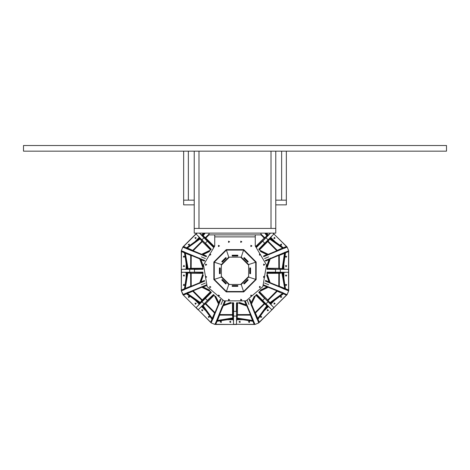 <?xml version="1.0" encoding="UTF-8"?>
<svg xmlns="http://www.w3.org/2000/svg" width="470" height="470" viewBox="0 0 470 470"><rect width="100%" height="100%" fill="white"/><g stroke="black" fill="none" stroke-linecap="round" stroke-linejoin="round"><path stroke-width="0.7" d="M264.592 258.547L268.658 256.855M264.592 283.063L268.664 284.738M247.255 300.395L248.947 304.46M222.739 300.389L221.059 304.46M205.408 283.052L201.342 284.744M205.408 258.535L201.336 256.861M266.866 236.804L256.279 246.862M281.571 269.292L266.978 268.916M268.999 302.668L258.941 292.082M236.51 317.373L236.88 302.774M203.134 304.795L213.721 294.737M188.429 272.306L203.022 272.682M201.001 238.93L211.059 249.517M255.792 246.415L264.211 238.055L260.909 234.783M266.948 268.258L278.804 268.3L278.745 255.398L269.986 259.035M259.387 291.594L267.741 300.007L276.824 290.842L268.059 287.217M237.538 302.745L237.497 314.606L250.404 314.548L246.768 305.782M214.208 295.184L205.79 303.544L214.96 312.626L218.585 303.855M203.052 273.34L191.196 273.299L191.255 286.201L200.014 282.564M210.613 250.005L202.259 241.592L193.176 250.757L201.941 254.382M268.059 254.382L276.824 250.757L267.741 241.592L259.381 250.005M269.98 282.564L278.745 286.201L278.804 273.299L266.942 273.34M251.415 303.855L255.04 312.626L264.211 303.544L255.792 295.184M223.232 305.782L219.596 314.548L232.503 314.606L232.462 302.745M201.941 287.217L193.176 290.842L202.259 300.007L210.619 291.594M200.02 259.035L191.255 255.398L191.196 268.3L203.058 268.258M209.091 234.783L205.79 238.055L214.208 246.415M270.144 238.225L272.071 235.893L269.986 237.996M282.881 272.618L285.895 272.33L282.94 272.341M267.571 305.941L269.909 307.873L267.806 305.788M233.185 318.684L233.472 321.697L233.455 318.736M199.856 303.373L197.929 305.706L200.014 303.602M187.119 268.981L184.105 269.269L187.06 269.257M202.429 235.658L200.091 233.725L202.171 235.834M260.392 251.28L267.471 254.846L267.119 255.251L267.183 254.763L260.609 251.556M266.931 268.229L270.338 258.447L269.146 258.899L269.134 259.728L268.811 259.041M266.76 274.95L269.234 282.535L268.705 282.517L269.099 282.212L266.713 275.303M259.393 291.559L268.723 287.053L267.559 286.53L266.966 287.105L267.224 286.389M254.523 296.194L250.915 303.303L250.545 302.921L251.039 302.98L254.241 296.406M237.573 302.727L247.349 306.135L246.903 304.948L246.074 304.936L246.762 304.613M230.846 302.562L223.268 305.036L223.279 304.507L223.585 304.895L230.5 302.515M214.244 295.195L218.75 304.519L219.267 303.362L218.691 302.768L219.408 303.027M209.608 290.319L202.529 286.753L202.881 286.348L202.817 286.835L209.391 290.043M203.069 273.37L199.662 283.151L200.855 282.699L200.866 281.871L201.189 282.558M203.24 266.649L200.766 259.064L201.295 259.082L200.901 259.387L203.287 266.296M210.607 250.04L201.278 254.546L202.441 255.069L203.034 254.493L202.776 255.21M267.829 235.834L269.909 233.725L267.577 235.658M282.94 269.257L285.895 269.269L282.881 268.981M269.986 303.602L272.071 305.706L270.144 303.373M236.545 318.736L236.528 321.697L236.815 318.684M202.194 305.788L200.091 307.873L202.423 305.941M187.06 272.341L184.105 272.33L187.119 272.618M200.014 237.996L197.929 235.893L199.856 238.225M268.723 254.558L283.146 248.501L269.228 238.789L267.63 240.781L267.741 241.592L268.141 241.198L277.224 250.363L282.799 247.954L283.369 248.524L267.559 255.069M266.925 236.704L266.937 236.04L264.868 233.114M271.184 283.545L284.814 289.074L281.847 272.371L279.298 272.647L278.804 273.299L279.362 273.299L279.309 286.207L284.949 288.445L284.955 289.25L269.146 282.699M281.589 253.747L270.332 258.506L284.955 252.349L282.123 269.292M281.683 269.263L282.194 268.67L284.644 252.278M251.168 304.913L257.301 318.942L266.937 305.559L266.925 304.895L265.015 303.432L264.211 303.544L264.604 303.937L255.439 313.026L257.842 318.595L257.102 319.112L251.139 304.713L255.756 295.195M280.002 291.682L269.598 287.376M269.099 302.727L269.874 302.662L283.31 292.898L282.799 293.644L269.386 303.056M222.639 306.135L216.729 320.611L233.232 317.855L233.149 315.1L232.503 314.606L232.497 315.164L219.596 315.106L217.357 320.752L216.553 320.757L222.316 306.352L223.661 305.576L222.762 306.046M253.318 320.434L247.361 306.135M236.533 317.485L237.133 317.99L253.271 320.611L251.368 315.734L252.631 318.778M200.402 287.376L186.854 293.104L200.761 302.815L202.37 300.818L202.259 300.007L201.859 300.401L192.776 291.236L187.201 293.644L186.631 293.08L202.441 286.53M212.857 318.848L218.756 304.525L212.722 319.171L202.746 305.183M203.075 304.895L203.134 305.676L212.699 318.942L214.802 314.148L212.998 319.001M198.816 258.054L185.186 252.525L188.153 269.228L190.703 268.952L191.196 268.3L190.638 268.3L190.691 255.392L185.051 253.154L185.045 252.349L200.855 258.899M187.019 288.427L199.668 283.157L185.045 289.25L187.877 272.306M188.317 272.336L187.806 272.929L185.186 289.074L188.411 287.851M186.954 248.654L201.278 254.558M200.901 238.872L200.126 238.936L187.301 248.095L187.031 248.683L188.605 249.341M202.746 236.416L203.005 235.828L203.022 236.645L204.462 237.767L204.985 238.167L205.79 238.055L205.396 237.661L204.985 238.167L213.721 246.862M284.955 252.349L288.697 250.798L288.697 290.008L285.384 288.709M283.369 293.08L287.111 294.631L273.916 307.586L287.111 294.631L288.697 290.801L288.697 250.798L287.111 246.967L273.916 234.013L286.547 246.409L283.293 247.837M247.367 306.076L254.999 324.5L236.51 324.329L254.999 324.5L258.829 322.913L257.49 319.9L267.829 305.764M212.722 319.171L211.171 322.913L198.217 309.718L211.171 322.913L215.001 324.5L218.632 315.734L216.682 320.434M184.263 289.779L181.308 290.795L181.303 272.306L181.303 290.801L184.352 289.538M201.313 254.599L182.824 247.15L196.742 233.114M267.001 272.183L275.555 272.148L275.555 269.451L266.995 269.263L288.51 269.292L288.562 250.98L285.66 252.055M256.649 294.408L262.724 300.43L264.634 298.521L258.712 292.334L273.916 307.586L286.888 294.661L284.033 293.356M233.613 302.803L233.649 311.357L236.351 311.357L236.539 302.792L236.51 324.329L254.816 324.365L253.724 321.41M211.394 292.446L205.367 298.521L207.276 300.43L213.462 294.508L198.217 309.718L211.136 322.69L212.452 319.823M213.351 247.191L207.276 241.169L205.367 243.078L211.288 249.264L196.084 234.013L183.112 246.938L185.703 248.342M284.714 247.966L284.021 248.254L283.199 247.79L270.05 237.885M278.346 250.598L280.002 249.917L278.346 250.598M269.598 254.223L271.249 253.542L268.687 254.605L259.399 250.046M283.369 248.524L286.888 246.938L273.916 234.013L258.712 249.264L264.634 243.078L262.724 241.169L256.649 247.191M283.046 248.654L283.363 248.524M256.79 247.103L270.55 233.114M286.3 289.808L285.607 289.52L285.355 288.609L283.058 272.306M283.058 269.292L285.637 252.102M279.932 287.17L281.589 287.851L279.932 287.17M284.955 289.25L288.562 290.619L288.527 272.306L267.166 272.148M284.632 289.115L282.981 288.427M277.423 255.469L275.767 256.156L277.423 255.469M284.632 252.484L282.981 253.171M285.384 252.889L288.697 251.591M270.05 303.714L284.021 293.345M255.198 314.148L255.886 315.799L255.198 314.148M251.573 305.394L250.733 303.362M257.836 320.511L258.753 322.731L259.252 322.214L257.959 319.095M257.143 318.848L257.548 319.817M275.837 289.955L274.18 289.273L277.494 290.642L277.224 291.236L268.141 300.401L267.63 300.818L267.741 300.007L269.968 302.798M259.387 322.349L271.907 309.836L259.252 322.214L271.907 309.836L256.79 294.496M283.293 293.762L286.547 295.189M216.282 321.404L233.49 318.736M236.51 318.736L253.718 321.404M253.447 320.757L236.51 317.92M222.257 306.981L223.097 304.948M215.994 322.097L215.078 324.318L215.795 324.306L217.087 321.18M250.328 313.22L249.641 311.569L251.015 314.877L250.404 315.106L237.503 315.164L236.851 315.1L237.497 314.606L237.103 318.155M215.795 324.494L233.49 324.5L215.795 324.306L233.49 324.5L233.655 302.968M252.913 321.186L254.205 324.494M185.286 293.632L185.979 293.345L186.802 293.809L199.95 303.714M202.171 305.764L212.452 319.817M191.654 291L189.998 291.682L191.654 291M185.979 293.351L186.631 293.08M188.605 292.258L186.954 292.945M215.842 311.634L216.529 309.983L215.842 311.634M183.453 295.189L181.303 290.801L182.889 294.631L195.966 307.703L211.3 292.593M212.041 319.095L210.613 322.349M183.7 251.791L184.393 252.079L184.645 252.989L186.942 269.292M186.942 272.306L184.363 289.497L185.045 289.25M190.068 254.429L188.411 253.747L190.068 254.429M185.045 252.349L181.485 250.874L181.491 251.591L184.616 252.889M185.368 252.484L185.051 252.355M192.577 286.13L194.233 285.443L192.577 286.13M196.542 233.314L182.889 246.973L181.303 250.798L181.303 269.292L181.491 251.591L181.303 269.292L203.005 269.263L194.445 269.451L194.445 272.148L202.999 272.183M202.834 272.148L181.473 272.306L181.303 290.008M185.973 248.213L200.044 237.979L185.979 248.254M186.631 248.518L200.614 238.543M202.241 235.781L204.344 233.114L202.159 235.787M189.998 249.917L186.802 248.795M194.163 251.644L195.82 252.325L192.506 250.957L192.776 250.363L201.859 241.198L202.37 240.781L202.259 241.592L200.032 238.801M207.276 241.169L199.45 233.114M186.708 247.837L183.453 246.409M267.765 235.781L265.656 233.114L267.688 235.775M267.16 235.159L266.061 233.643M282.94 268.335L283.234 266.49M270.644 302.956L272.154 301.857M237.462 318.742L239.306 319.036M202.84 306.44L203.939 307.956M187.06 273.264L186.766 275.109M199.356 238.643L197.846 239.741M272.165 239.747L270.849 238.431L270.638 238.643M283.234 275.12L282.94 273.264M266.049 307.962L267.16 306.44M230.676 319.036L232.538 318.742M197.835 301.852L199.151 303.168L199.362 302.956M186.766 266.478L187.06 268.335M203.951 233.637L202.84 235.159M286.547 246.409L286.888 246.938M265.068 233.114L267.254 236.416M288.697 290.008L288.562 290.619M185.967 293.356L183.071 294.555L183.582 295.054L186.708 293.762M181.303 251.591L181.438 250.98M184.616 288.709L181.491 290.008L181.438 290.619M269.386 238.543L282.799 247.954M277.494 250.957L277.224 250.363L276.824 250.757L277.494 250.957L271.249 253.542M270.274 283.169L266.925 273.375M282.123 272.306L284.949 288.445M275.767 285.443L272.835 284.227M267.254 305.183L257.842 318.595M253.471 309.983L252.261 307.051M271.249 288.057L274.18 289.273M233.49 317.92L217.357 320.752M220.359 311.569L221.57 308.637M201.313 287L210.601 291.553M200.614 303.056L187.201 293.644M195.82 289.273L198.751 288.057M199.445 258.112L203.075 268.223M187.877 269.292L185.051 253.154M194.233 256.156L197.165 257.372M287.088 246.956L284.297 248.342M287.111 294.631L288.692 290.771L285.737 289.779M182.895 294.625L185.703 293.257M181.308 250.827L184.263 251.82M270.274 258.43L270.555 258.112M268.687 287L283.199 292.804M218.803 304.49L218.832 304.913M199.726 283.169L199.445 283.486M214.743 236.886L255.257 236.886L255.257 245.986L266.49 264.933L262.83 286.653L246.016 300.876L223.984 300.876L207.17 286.653L203.51 264.933L214.743 245.986L214.743 234.906M284.08 248.231L270.021 238.037M282.881 269.146L285.578 252.214M285.66 289.543L282.881 272.453M270.027 303.491L283.909 293.421M257.554 319.829L267.841 305.811M236.516 318.731L253.589 321.38M216.276 321.421L233.467 318.778M202.159 305.811L212.375 319.706M185.92 293.368L199.973 303.491M187.119 272.453L184.422 289.385M184.34 252.055L187.119 269.146M259.352 249.993L268.576 254.534M266.931 273.305L270.244 283.04M266.931 268.3L270.244 258.559M255.809 295.148L251.268 304.378M259.346 291.612L268.576 287.064M237.503 302.733L247.684 306.352M210.648 291.606L201.424 287.064M214.185 295.148L218.732 304.378M203.069 268.294L199.756 258.559M203.069 273.299L199.756 283.04M210.654 249.987L200.89 254.628M265.327 260.48L268.869 259.017M263.74 284.949L267.283 286.412M245.317 301.123L246.785 304.666M220.853 299.537L219.384 303.079M204.673 281.119L201.131 282.582M206.26 256.655L202.717 255.187M269.11 254.628L268.717 254.546M222.316 306.352L222.651 306.135M274.938 238.525L274.621 237.344L273.752 238.208L274.938 238.525M281.601 245.187L281.283 244.001L280.414 244.87L281.601 245.187M286.06 276.219L286.671 275.156L285.449 275.156L286.06 276.219M286.06 285.637L286.671 284.579L285.449 284.579L286.06 285.637M286.06 266.796L286.671 265.738L285.449 265.738L286.06 266.796M286.06 257.372L286.671 256.315L285.449 256.315L286.06 257.372M267.277 310.735L268.458 310.417L267.595 309.554L267.277 310.735M260.615 317.397L261.796 317.08L260.932 316.216L260.615 317.397M273.94 304.072L275.12 303.755L274.257 302.892L273.94 304.072M280.596 297.41L281.783 297.093L280.913 296.229L280.596 297.41M229.583 321.862L230.641 322.473L230.641 321.251L229.583 321.862M220.16 321.862L221.223 322.473L221.223 321.251L220.16 321.862M239.007 321.862L240.064 322.473L240.064 321.251L239.007 321.862M248.424 321.862L249.482 322.473L249.482 321.251L248.424 321.862M195.062 303.074L195.379 304.255L196.249 303.391L195.062 303.074M188.4 296.411L188.717 297.598L189.586 296.729L188.4 296.411M201.724 309.736L202.041 310.917L202.905 310.053L201.724 309.736M208.386 316.398L208.704 317.579L209.567 316.715L208.386 316.398M183.94 265.38L183.329 266.443L184.551 266.443L183.94 265.38M183.94 255.962L183.329 257.019L184.551 257.019L183.94 255.962M183.94 274.803L183.329 275.861L184.551 275.861L183.94 274.803M183.94 284.227L183.329 285.284L184.551 285.284L183.94 284.227M196.061 237.526L194.88 237.844L195.743 238.707L196.061 237.526M189.404 244.189L188.217 244.506L189.087 245.369L189.404 244.189M260.568 287L259.511 286.389L259.511 287.617L260.568 287M264.745 264.675L263.682 264.064L263.682 265.286L264.745 264.675M251.908 245.939L250.851 245.322L250.851 246.55L251.908 245.939M229.583 241.762L228.526 241.151L228.526 242.373L229.583 241.762M210.842 254.599L209.785 253.988L209.785 255.21L210.842 254.599M206.671 276.924L205.607 276.313L205.607 277.535L206.671 276.924M219.502 295.659L218.444 295.048L218.444 296.276L219.502 295.659M241.833 299.837L240.769 299.226L240.769 300.447L241.833 299.837M229.583 299.837L228.526 299.226L228.526 300.447L229.583 299.837M210.842 287L209.785 286.389L209.785 287.617L210.842 287M206.671 264.675L205.607 264.064L205.607 265.286L206.671 264.675M219.502 245.939L218.444 245.322L218.444 246.55L219.502 245.939M241.833 241.762L240.769 241.151L240.769 242.373L241.833 241.762M260.568 254.599L259.511 253.988L259.511 255.21L260.568 254.599M264.745 276.924L263.682 276.313L263.682 277.535L264.745 276.924M251.908 295.659L250.851 295.048L250.851 296.276L251.908 295.659M267.119 255.251L263.74 256.655M268.705 282.517L265.327 281.119M279.08 286.812L279.309 286.207L278.745 286.201L279.08 286.812L277.423 286.13M277.494 255.439L279.08 254.787L279.309 255.392L279.362 268.3L279.298 268.952L278.804 268.3L282.353 268.699M250.545 302.921L249.147 299.537M223.279 304.507L224.684 301.123M218.985 314.877L219.596 315.106L219.596 314.548L218.985 314.877L219.672 313.22M202.881 286.348L206.26 284.949M192.506 290.642L192.776 291.236L193.176 290.842L192.506 290.642L194.163 289.955M215.812 311.704L215.154 313.29L214.561 313.026L205.396 303.937L204.985 303.432L205.79 303.544L202.999 305.77M201.295 259.082L204.673 260.48M190.92 254.787L190.691 255.392L191.255 255.398L190.92 254.787L192.577 255.469M192.506 286.159L190.92 286.812L190.691 286.207L190.638 273.299L190.703 272.647L191.196 273.299L187.647 272.9M270.849 238.431L270.749 237.626M267.365 306.646L268.17 306.546M232.538 319.036L233.179 319.535M199.151 303.168L199.251 303.973M202.635 234.953L201.83 235.053M183.658 151.152L183.658 200.144L188.364 200.144L188.364 151.152L188.364 200.144L194.257 200.144L183.658 200.144L183.658 204.855L194.257 204.855M286.342 151.152L286.342 204.855L275.743 204.855M286.342 200.144L275.743 200.144L286.342 200.144M281.636 151.152L281.636 200.144L281.636 151.152M194.257 151.152L194.257 233.114L275.743 233.114L275.743 228.402L194.257 228.402L275.743 228.402L275.743 151.152M271.037 151.152L271.037 228.402L271.037 151.152M198.963 151.152L198.963 228.402L198.963 151.152M23.5 145.5L23.5 151.152L446.5 151.152L446.5 145.5L23.5 145.5M287.105 246.973L288.697 250.798M258.941 249.517L267.63 240.781L268.141 241.198L269.968 238.801M285.331 247.708L287.176 247.15M255.756 246.403L255.257 245.411M264.634 243.078L264.563 243.407M262.389 241.239L262.724 241.169M260.909 234.001L264.604 237.661L265.015 238.167L264.211 238.055L267.001 235.828M268.235 235.012L267.365 234.953M266.966 254.493L263.441 256.068M266.978 272.682L279.298 272.647L279.362 273.299L282.353 272.9M284.949 289.244L281.589 287.851L284.644 289.32M286.917 290.061L288.621 290.971M269.134 259.728L266.76 266.654M268.705 259.082L269.146 258.899M288.527 269.292L288.527 272.306M275.555 272.148L275.273 272.336M275.273 269.263L275.555 269.451M283.81 272.606L283.234 273.258M283.81 268.993L283.234 268.341M279.08 254.787L278.745 255.398L279.309 255.392L284.955 253.154M269.134 281.871L265.526 280.496M271.918 309.824L272.341 309.401M274.039 307.703L271.907 309.836M256.279 294.737L265.015 303.432L264.604 303.937L266.995 305.77M254.846 313.29L255.439 313.026L255.04 312.626L254.846 313.29L254.293 311.963M258.089 321.127L258.653 322.978M266.966 287.105L260.392 290.331M267.119 286.348L267.559 286.53M262.724 300.43L262.389 300.359M264.563 298.192L264.634 298.521M270.791 304.031L270.849 303.168M277.494 290.642L276.824 290.842L277.224 291.236L282.799 293.644M251.309 302.762L249.729 299.243M236.51 324.5L233.49 324.5M232.497 302.733L223.667 305.6L232.427 302.727M233.12 302.774L233.149 315.1L232.497 315.164L232.897 318.155M215.742 322.714L214.831 324.418M246.074 304.936L239.142 302.562M246.721 304.507L246.903 304.948M233.649 311.357L233.467 311.07M236.533 311.07L236.351 311.357M236.809 319.606L237.462 319.036M251.015 314.877L250.404 314.548L250.404 315.106L252.643 320.752M223.926 304.936L225.306 301.329M198.093 309.836L196.401 308.138M197.518 309.26L197.941 309.683M211.059 292.082L202.37 300.818L201.859 300.401L200.032 302.798M186.637 293.074L189.998 291.682L186.802 292.804M184.669 293.891L182.824 294.449M218.691 302.768L215.471 296.188M219.455 302.921L219.267 303.362M205.367 298.521L205.437 298.192M207.611 300.359L207.276 300.43M201.765 306.593L202.635 306.646M215.154 313.29L214.96 312.626L214.561 313.026L212.158 318.595M203.034 287.105L206.559 285.531M181.303 272.306L181.303 269.292M203.022 268.916L190.703 268.952L190.638 268.3L187.647 268.699M183.083 251.538L181.379 250.628M200.866 281.871L203.24 274.944M201.295 282.517L200.855 282.699M194.445 269.451L194.727 269.263M194.727 272.336L194.445 272.148M186.191 268.993L186.766 268.341M186.191 272.606L186.766 273.258M190.92 286.812L191.255 286.201L190.691 286.207L185.045 288.445M200.866 259.728L204.474 261.103M214.743 245.422L214.244 246.403M203.005 235.828L204.932 233.114M207.611 241.239L213.21 247.103M203.034 254.493L209.608 251.268M202.881 255.251L202.441 255.069M205.437 243.407L205.367 243.078M199.209 237.567L199.151 238.431M192.506 250.957L193.176 250.757L192.776 250.363L187.201 247.954M240.658 284.462L248.659 276.46L240.658 284.462M221.341 276.46L229.342 284.462L221.341 276.46M229.342 257.137L221.341 265.139L229.342 257.137M248.659 265.139L240.658 257.137L248.659 265.139M256.15 262.037L256.15 279.562L248.659 277.047L248.659 264.551L255.727 262.213L248.659 264.551L248.659 277.053L241.251 284.462L243.583 291.523L241.251 284.462L228.749 284.462L226.417 291.523L214.273 279.386L221.341 277.047L214.273 279.386L214.273 262.213L221.341 264.551L221.341 277.047L228.749 284.462L241.251 284.462L248.659 277.047L255.727 279.386L243.583 291.523L226.417 291.523L226.24 291.952L213.85 279.562L213.85 262.037L214.273 262.213L226.417 250.075L228.749 257.137L226.417 250.075L243.583 250.075L241.251 257.137L228.749 257.137L241.251 257.137L243.583 250.075L255.727 262.213L255.727 279.386L256.15 279.562L243.76 291.952L243.583 291.523L243.76 291.952L226.24 291.952L228.749 284.462L221.341 277.053L221.341 264.545L213.85 262.037L226.24 249.652L243.76 249.652L243.583 250.075L243.76 249.652L256.15 262.037L255.727 262.213L256.15 262.037M250.158 273.628L250.158 267.971M250.557 273.628L249.734 273.628L249.734 267.971L250.557 267.971L250.557 273.628M237.826 255.639L232.174 255.639M237.826 255.239L237.826 256.062L232.174 256.062L232.174 255.239L237.826 255.239M226.24 249.652L226.417 250.075L226.24 249.652M219.843 267.971L219.843 273.628M219.443 267.971L220.266 267.971L220.266 273.628L219.443 273.628L219.443 267.971M213.85 279.562L214.273 279.386L213.85 279.562M226.029 257.83L222.034 261.831M221.341 264.551L228.749 257.137L221.341 264.545M225.782 257.584L226.329 258.13L222.334 262.125L221.781 261.579L225.782 257.584M222.034 279.767L226.029 283.768M221.781 280.02L222.334 279.474L226.329 283.469L225.782 284.015L221.781 280.02M243.971 283.768L247.966 279.767M244.218 284.015L243.672 283.469L247.667 279.474L248.219 280.02L244.218 284.015M232.174 285.96L237.826 285.96M232.174 286.359L232.174 285.537L237.826 285.537L237.826 286.359L232.174 286.359M247.966 261.831L243.971 257.83M241.251 257.137L248.659 264.551L241.251 257.137M248.219 261.579L247.667 262.125L243.672 258.13L244.218 257.584L248.219 261.579M255.257 236.886L255.257 234.906M209.091 233.114L209.091 234.906L260.909 234.906L260.909 233.114M225.394 281.072L224.178 279.627L225.394 281.072M225.541 280.925L223.984 279.151L225.541 280.925M224.731 261.197L226.176 259.975L224.731 261.197M224.871 261.338L226.652 259.787L224.871 261.338M244.606 260.527L245.822 261.972L244.606 260.527M244.459 260.674L246.016 262.448L244.459 260.674M245.27 280.402L243.824 281.624L245.27 280.402M245.129 280.261L243.348 281.812L245.129 280.261M270.843 237.497L275.573 242.226M266.461 233.114L268.305 234.953M265.95 237.72L268.076 239.853M273.017 233.114L273.916 234.013M266.713 266.308L268.981 259.675L265.526 261.103M283.892 272.594L283.892 279.28M283.892 262.342L283.892 269.005M280.273 269.292L280.273 272.306M260.603 290.049L266.895 286.964L263.441 285.531M268.305 306.646L263.576 311.369M275.555 299.39L270.843 304.102M268.076 301.746L265.95 303.879M273.916 307.586L271.783 309.718M239.494 302.515L246.127 304.783L244.694 301.329M233.202 319.694L226.517 319.694M243.46 319.694L236.798 319.694M236.51 316.075L233.49 316.075M236.51 324.329L233.49 324.329M215.754 296.4L218.838 302.698L220.271 299.243M199.157 304.102L194.427 299.372M206.412 311.352L201.695 306.646M204.05 303.879L201.924 301.746M198.217 309.718L196.084 307.586M203.287 275.291L201.019 281.924L204.474 280.496M186.108 269.005L186.108 262.319M186.108 279.256L186.108 272.594M189.727 272.306L189.727 269.292M181.473 272.306L181.473 269.292M205.137 233.114L203.134 235.922L205.396 237.661L209.091 234.001M209.397 251.55L203.105 254.634L206.559 256.068M201.695 234.953L203.539 233.114M194.445 242.209L199.157 237.497M201.924 239.853L204.05 237.72M196.084 234.013L196.983 233.114M273.258 233.114L274.039 233.895M255.815 246.45L255.257 245.352M254.999 324.5L258.829 322.913M211.171 322.913L215.001 324.5M182.889 246.967L181.303 250.798M214.191 246.45L214.743 245.363"/></g></svg>
